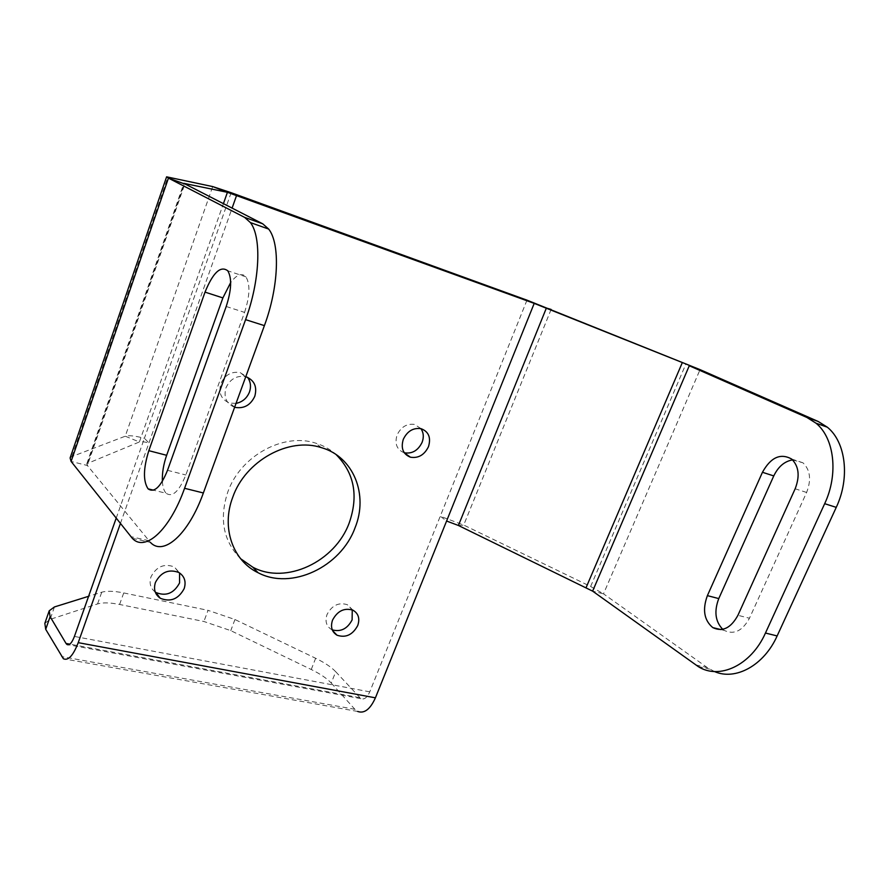 <?xml version="1.0" encoding="UTF-8"?>
<svg xmlns="http://www.w3.org/2000/svg" width="889" height="889" viewBox="0 0 889 889"><rect width="100%" height="100%" fill="white"/><g stroke="black" fill="none" stroke-linecap="round" stroke-linejoin="round"><path stroke-width="0.67" stroke-dasharray="4.45 3.33" d="M714.467 671.539L707.177 667.506L603.509 593.841L700.054 369.635M792.599 459.891L802.978 462.813C810.279 469.937 811.49 479.816 806.612 492.45L749.46 618.233L737.926 615.299M722.757 629.323L724.257 630.412C734.047 635.013 742.448 630.957 749.46 618.233M44.839 623.356L50.117 619.377L97.579 603.92C102.668 602.386 110.014 602.575 119.593 604.464L203.903 621.489L230.762 630.634L311.261 669.495C320.262 673.895 326.93 678.418 331.241 683.063L335.72 671.74L360.878 698.654C364.223 699.865 367.19 697.587 369.78 691.842L440.255 516.231L463.714 525.066L590.629 586.484L603.509 593.841L592.63 591.141M526.977 300.16L440.255 516.231L446.589 521.032M116.181 518.187L144.407 438.255L148.93 442.955C144.207 441.744 141.018 441.411 139.384 441.966L223.395 203.725M404.284 452.79L404.173 452.757C396.861 449.756 394.494 443.844 397.061 435.032C401.017 426.909 406.884 423.375 414.674 424.442L420.942 428.654M236.041 403.384L229.74 403.05C221.339 399.672 218.35 393.227 220.805 383.704C224.795 375.047 231.173 371.313 239.941 372.48L247.509 377.292M155.264 592.096C150.452 588.296 149.03 583.206 150.997 576.805C156.453 566.515 164.221 563.226 174.288 566.926L179.567 572.927M332.286 629.879L331.486 629.501C326.341 626.234 324.852 621.244 327.03 614.521C331.953 605.32 338.731 602.042 347.366 604.709L352.255 609.887M240.652 558.748C223.395 541.268 219.072 519.109 227.695 492.284C240.141 456.079 283.413 432.343 315.673 443.144C323.452 445.522 330.275 449.345 336.131 454.601M120.415 523.51L232.073 208.159M234.618 407.273C226.373 403.784 223.483 397.327 225.95 387.882C229.973 379.17 236.407 375.391 245.231 376.558L245.775 376.692M331.241 683.063L354.889 709.289L357.667 711.456L63.375 658.76M335.72 671.74C331.364 667.15 324.674 662.661 315.639 658.271L234.952 619.522L208.048 610.343L203.903 621.489M119.593 604.464L123.727 592.93C114.136 590.996 106.802 590.763 101.735 592.207L88.589 596.308M123.727 592.93L208.048 610.343M231.129 192.691L144.407 438.255C135.017 435.832 128.627 435.154 125.249 436.21L139.384 441.966L86.833 463.702L87.366 465.492L184.801 184.023M70.109 457.979L71.909 456.568L125.249 436.21L212.693 186.579M132.305 538.289L150.385 542.39L87.366 465.492L71.098 461.447M226.206 306.494L244.564 312.383L185.834 474.982C179.022 491.506 172.455 497.607 166.132 493.273L153.497 490.172M162.376 481.338C162.72 486.972 163.965 490.961 166.132 493.273M244.564 312.383C249.865 296.093 250.32 284.258 245.942 276.868C241.908 272.545 236.818 274.445 230.662 282.558M695.687 664.894L707.177 667.506M590.629 586.484L685.997 363.768M551.124 309.428L463.714 525.066L458.413 525.477M369.78 691.842L74.42 636.435M354.889 709.289L61.43 656.549M311.261 669.495L315.639 658.271M359.556 697.632L69.798 644.147M54.451 606.943L50.117 619.377M97.579 603.92L101.735 592.207M234.952 619.522L230.762 630.634M87.667 463.025L184.312 183.756M71.909 456.568L167.932 176.955M148.863 540.712L130.827 536.623M167.51 470.325L185.834 474.982M806.612 492.45L795.155 488.783M698.154 666.517L709.655 669.117M360.878 698.654L68.531 644.792M49.206 610.799L48.995 611.41M86.833 463.702L183.812 183.39M245.942 276.868L227.784 270.801M321.374 447.634L315.673 443.144M332.642 630.69L331.486 629.501M353.011 610.221L347.366 604.709M178.878 572.505L174.288 566.926M234.663 407.151L229.74 403.05M245.231 376.558L239.941 372.48M421.019 428.665L414.674 424.442M802.978 462.813L791.61 459.013M724.257 630.412L720.923 629.59"/><path stroke-width="1.33" d="M357.667 711.456C364.323 713.823 370.235 709.289 375.414 697.832L446.589 521.032L458.413 525.477L592.63 591.141L698.154 666.517C719.145 680.163 751.161 665.405 765.462 633.035L777.13 635.946C763.929 665.561 735.37 680.863 714.467 671.539M777.13 635.946L836.249 507.363C850.206 477.96 845.839 442.077 827.348 427.209L818.202 421.475L700.054 369.635L534.211 303.382L227.417 192.313L183.834 183.345L262.711 223.806L244.586 217.361L168.432 178.122L184.801 184.023M792.599 459.891C784.543 461.28 778.264 466.625 773.763 475.926L718.768 598.586C713.945 611.354 715.278 621.6 722.757 629.323M166.576 176.911L70.109 457.979L71.098 461.447L168.432 178.122L166.599 176.833L212.693 186.579L231.129 192.691L526.977 300.16L700.054 369.635M765.462 633.035L824.67 503.685C838.649 474.104 834.382 438.055 815.98 423.175L806.868 417.441L689.275 365.757L592.63 591.141M795.155 488.783L737.926 615.299C730.902 628.101 722.524 632.19 712.778 627.59C704.088 620.278 702.288 609.621 707.388 595.63L762.451 472.281C770.774 457.335 780.486 452.912 791.61 459.013C798.867 466.147 800.056 476.071 795.155 488.783M69.798 644.147L66.042 643.458L66.975 644.503C69.431 645.614 71.92 642.925 74.42 636.435L116.181 518.187M420.942 428.654C423.597 432.621 423.997 437.177 422.119 442.322C418.097 450.523 412.152 454.012 404.284 452.79M247.509 377.292C250.654 381.637 251.298 386.548 249.465 392.049C246.886 398.283 242.408 402.061 236.041 403.384M179.567 572.927L179.567 582.928C173.911 593.408 165.999 596.586 155.831 592.474L155.264 592.096M352.255 609.887L352.111 619.9C347.41 628.801 340.798 632.135 332.286 629.879M336.131 454.601C354.289 472.992 358.656 495.751 349.233 522.865C335.22 561.715 286.036 585.006 252.887 567.249L240.652 558.748M66.042 643.458L50.117 616.655L45.706 629.323L63.375 658.76C68.264 660.96 73.209 655.593 78.221 642.658L120.415 523.51M355.022 527.855C340.854 566.971 291.348 590.507 257.999 572.683C232.774 560.615 221.105 527.61 232.74 497.251C245.32 460.769 288.925 436.799 321.374 447.634C353.622 456.724 368.635 494.773 355.022 527.855M357.756 625.5C352.666 634.879 345.743 638.113 336.998 635.202C331.819 631.923 330.33 626.901 332.53 620.133C337.509 610.865 344.332 607.554 353.011 610.221C358.445 613.477 360.023 618.566 357.756 625.5M184.179 588.607C178.467 599.153 170.499 602.375 160.253 598.241C154.986 594.497 153.364 589.24 155.408 582.484C160.92 572.116 168.743 568.782 178.878 572.505C184.545 576.239 186.312 581.606 184.179 588.607M245.775 376.692C254.332 380.125 257.343 386.648 254.799 396.261C250.576 405.195 243.953 408.896 234.918 407.362L234.618 407.273M428.487 446.667C424.375 454.979 418.341 458.48 410.407 457.19C403.061 454.179 400.683 448.234 403.284 439.355C407.273 431.165 413.185 427.609 421.019 428.665C428.676 431.598 431.154 437.599 428.487 446.667M45.706 629.323L44.839 623.356L48.995 611.41M88.589 596.308L54.451 606.943L49.206 610.799L50.117 616.655M150.385 542.39C163.376 556.481 188.501 534.633 203.359 492.973L184.579 488.294C169.732 530.277 144.94 552.369 132.305 538.289L71.098 461.447M244.586 217.361L250.42 222.594C261.777 237.152 259.966 280.757 245.586 319.651L184.579 488.294M205.026 292.125C213.038 272.523 220.628 265.411 227.784 270.801C232.04 278.19 231.518 290.092 226.206 306.494L167.51 470.325C160.72 486.983 154.242 493.151 148.074 488.839C143.029 481.105 143.285 468.381 148.83 450.679L205.026 292.125L222.883 297.904L166.643 455.301C163.465 464.458 162.054 473.137 162.376 481.338M203.359 492.973L264.4 325.63C278.779 287.036 280.346 243.664 268.678 229.073L262.711 223.806M230.662 282.558L222.883 297.904M806.868 417.441L818.202 421.475M824.67 503.685L836.249 507.363M586.173 587.44L682.23 362.812M458.413 525.477L546.379 308.05L551.124 309.428M375.414 697.832L78.221 642.658M232.073 208.159L236.607 195.358M446.589 521.032L534.211 303.382M212.693 186.579L227.417 192.313L223.395 203.725M264.4 325.63L245.586 319.651M148.83 450.679L166.643 455.301M773.763 475.926L762.451 472.281M718.768 598.586L707.388 595.63M815.98 423.175L827.348 427.209M68.531 644.792L66.975 644.503M250.42 222.594L268.678 229.073M153.497 490.172L148.074 488.839M257.999 572.683L252.887 567.249M336.998 635.202L332.642 630.69M160.253 598.241L155.831 592.474M410.407 457.19L404.351 452.89M720.923 629.59L712.778 627.59"/></g></svg>

